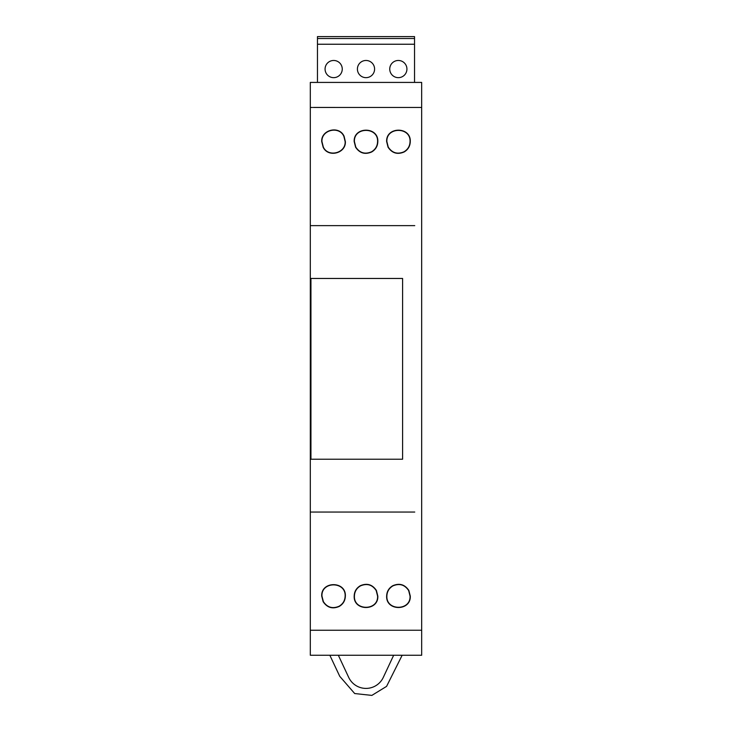 <?xml version="1.0" encoding="UTF-8"?>
<svg xmlns="http://www.w3.org/2000/svg" width="732" height="732" viewBox="0 0 732 732"><rect width="100%" height="100%" fill="white"/><g stroke="black" fill="none" stroke-linecap="round" stroke-linejoin="round"><path stroke-width="1.1" d="M339.236 606.435C332.566 609.289 327.204 607.716 323.151 601.713L321.714 596.095C320.927 580.869 346.154 580.815 345.358 596.095C345.202 600.633 343.162 604.083 339.236 606.435M360.327 585.71C366.979 582.873 372.332 584.447 376.394 590.44L377.822 596.095C378.581 611.284 353.41 611.33 354.187 596.095C354.325 591.529 356.374 588.071 360.327 585.71M392.782 585.71C399.443 582.873 404.796 584.447 408.849 590.44L410.286 596.095C411.045 611.284 385.874 611.33 386.642 596.095C386.789 591.529 388.838 588.071 392.782 585.71M402.6 459.22L310.304 459.22L310.304 278.462L402.6 278.462L402.6 459.22L310.304 459.22L310.304 512.043L317.249 512.043M414.751 512.043L310.304 512.043L310.304 655.25L421.678 655.25L421.678 630.243L310.304 630.252M317.249 225.63L310.304 225.63L310.304 82.423L421.669 82.423L421.678 630.243M355.816 147.15C359.769 153.006 365.012 154.553 371.563 151.78C375.443 149.447 377.447 146.043 377.584 141.587C378.38 126.682 353.638 126.663 354.407 141.587L355.816 147.15M377.822 141.587C377.675 146.153 375.626 149.612 371.673 151.972C365.021 154.809 359.668 153.235 355.606 147.242L354.178 141.587C353.419 126.398 378.59 126.352 377.822 141.587M323.352 147.15C328.293 157.682 345.888 153.107 345.138 141.587L343.875 136.344C339.163 125.547 321.22 129.903 321.943 141.587L323.352 147.15M345.358 141.587C346.117 153.336 328.211 158.002 323.151 147.242L321.714 141.587C320.982 129.729 339.245 125.19 344.077 136.244L345.358 141.587M388.271 147.15C392.224 153.006 397.476 154.553 404.027 151.78C407.898 149.447 409.911 146.043 410.048 141.587C410.844 126.682 386.093 126.663 386.871 141.587L388.271 147.15M410.277 141.587C410.13 146.153 408.09 149.612 404.137 151.972C397.485 154.809 392.123 153.235 388.07 147.242L386.633 141.587C385.874 126.398 411.045 126.352 410.277 141.587M323.37 601.64C327.314 607.478 332.557 609.015 339.099 606.252C342.96 603.955 344.973 600.569 345.138 596.095C345.962 581.171 321.138 581.117 321.952 596.095L323.37 601.64M354.416 596.095C353.62 611 378.362 611.019 377.593 596.095L376.184 590.532C372.231 584.676 366.988 583.13 360.437 585.902C356.557 588.235 354.553 591.639 354.416 596.095M386.871 596.095C386.075 611 410.826 611.019 410.048 596.095L408.648 590.532C404.695 584.676 399.443 583.13 392.892 585.902C389.021 588.235 387.008 591.639 386.871 596.095M406.928 69.064A8.592 8.592 0 0 1 398.336 77.656A8.592 8.592 0 0 1 389.744 69.064A8.592 8.592 0 0 1 398.336 60.472A8.592 8.592 0 0 1 406.928 69.064M342.256 69.064A8.592 8.592 0 0 1 333.664 77.656A8.592 8.592 0 0 1 325.072 69.064A8.592 8.592 0 0 1 333.664 60.472A8.592 8.592 0 0 1 342.256 69.064M374.592 69.064A8.592 8.592 0 0 1 366 77.656A8.592 8.592 0 0 1 357.408 69.064A8.592 8.592 0 0 1 366 60.472A8.592 8.592 0 0 1 374.592 69.064M310.304 224.999L310.304 225.63L414.751 225.63M421.669 107.458L313.36 107.448M312.473 107.458L310.807 107.458M358.973 82.423L414.532 82.423L414.532 44.24L317.468 44.24L317.468 36.6L414.532 36.6L414.532 44.24M317.468 44.24L317.468 82.423L342.933 82.423M402.152 655.259L386.578 686.378L371.856 695.4L354.691 693.543L371.856 695.4L386.578 686.378L402.152 655.259L393.66 655.25M411.631 655.25L385.288 655.25M338.34 655.25L329.839 655.259L339.749 676.322L354.691 693.543M310.304 512.684L310.304 512.052M310.304 225.63L310.304 278.462M338.34 655.259L348.707 677.411A19.096 19.096 -164.7 0 0 383.293 677.411L393.66 655.259M414.532 38.512L317.468 38.512M310.944 459.22L310.944 278.462"/></g></svg>
